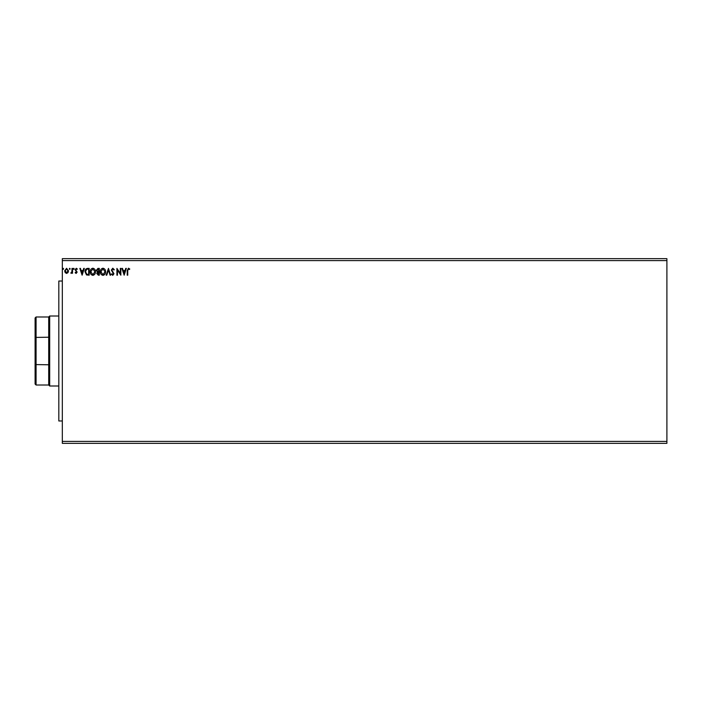 <?xml version="1.0" encoding="UTF-8"?>
<svg xmlns="http://www.w3.org/2000/svg" width="702" height="702" viewBox="0 0 702 702"><rect width="100%" height="100%" fill="white"/><g stroke="black" fill="none" stroke-linecap="round" stroke-linejoin="round"><path stroke-width="1.05" d="M666.9 441.4L666.9 443.339L62.32 443.339L62.32 260.6L666.9 260.6L666.9 441.4L62.32 441.4M666.9 260.6L666.9 258.661L62.32 258.661L62.32 260.6M70.165 268.857L69.735 269.428L69.296 268.857L69.735 268.296L70.165 268.857M74.175 268.857L73.745 269.428L73.306 268.857L73.745 268.296L74.175 268.857M82.116 275.184L79.852 268.383L80.423 268.383L81.116 270.56L83.029 270.56L83.731 268.383L84.301 268.383L82.116 275.184M95.463 271.753C95.498 273.692 94.638 274.894 92.883 275.359C91.076 274.938 90.198 273.745 90.233 271.788C90.198 269.84 91.067 268.647 92.839 268.208C94.612 268.629 95.49 269.814 95.463 271.753M124.166 275.184L121.894 268.383L122.464 268.383L123.166 270.56L125.07 270.56L125.772 268.383L126.342 268.383L124.166 275.184M112.776 268.208L114.303 269.691L113.882 270.033L112.811 268.901L111.864 270.059L113.961 273.771L112.741 275.359L111.425 274.21L111.837 273.789L112.75 274.657L113.434 273.798L111.337 270.051L112.776 268.208M105.581 271.753C105.625 273.692 104.756 274.894 103.001 275.359C101.193 274.938 100.316 273.745 100.351 271.788C100.316 269.84 101.185 268.647 102.957 268.208C104.73 268.629 105.607 269.814 105.581 271.753M63.628 268.857L63.189 269.428L62.75 268.857L63.189 268.296L63.628 268.857M99.298 268.383L99.298 275.184L98.341 275.184L96.771 273.499L97.411 272.051L96.332 270.314L97.938 268.383L99.298 268.383M108.459 268.383L110.644 275.184L110.074 275.184L108.415 270.024L106.765 275.184L106.195 275.184L108.459 268.383M127.738 270.656L127.738 275.184L127.22 275.184L127.22 270.586L128.457 268.208L129.747 268.989L129.484 269.515L128.466 268.901L127.738 270.656M120.323 268.383L120.849 268.383L120.849 275.184L117.445 270.112L117.445 275.184L116.918 275.184L116.918 268.383L120.323 273.438L120.323 268.383M87.601 268.383L89.18 268.383L89.18 275.184L86.53 274.938L84.995 271.7C84.916 269.735 85.784 268.629 87.601 268.383M76.149 273.438L75.14 272.736L75.447 272.306L76.114 272.832L76.623 272.157L75.14 269.726L76.246 268.296L77.317 268.963L77.018 269.428L76.299 268.901L75.658 269.7L77.141 272.139L76.149 273.438M72.525 268.383L72.525 273.35L71.999 272.622L71.086 273.438L70.937 272.745L71.92 271.762L71.999 268.383L72.525 268.383M67.997 272.613L66.585 273.438L65.181 272.622L64.672 270.849L66.585 268.296L68.506 270.849L67.997 272.613M98.236 274.482L98.78 274.482L98.78 272.306L97.297 273.482L98.236 274.482M98.517 271.604L98.78 269.077L98.183 269.077L96.858 270.314L97.683 271.525L98.517 271.604M100.869 271.788L102.975 274.657L105.063 271.753L102.975 268.901L100.869 271.788M123.385 271.262L124.122 273.543L124.851 271.262L123.385 271.262M90.751 271.788L92.857 274.657L94.937 271.753L92.857 268.901L90.751 271.788M88.663 274.482L88.663 269.077L86.697 269.252L85.521 271.7L86.811 274.298L88.663 274.482M81.344 271.262L82.073 273.543L82.81 271.262L81.344 271.262M65.198 270.849L66.593 272.832L67.989 270.849L66.593 268.901L65.198 270.849M62.32 420.981L58.819 420.981L58.819 281.019L62.32 281.019M36.074 385.021L35.1 384.047L35.1 317.953L36.074 316.979L36.074 385.021L48.71 385.021L48.71 316.979L49.684 316.005L49.684 385.995L58.819 385.995M35.1 364.575L48.71 364.777M35.1 337.425L48.71 337.223M49.684 316.005L58.819 316.005M48.71 385.021L49.684 385.995M36.074 316.979L48.71 316.979"/></g></svg>

